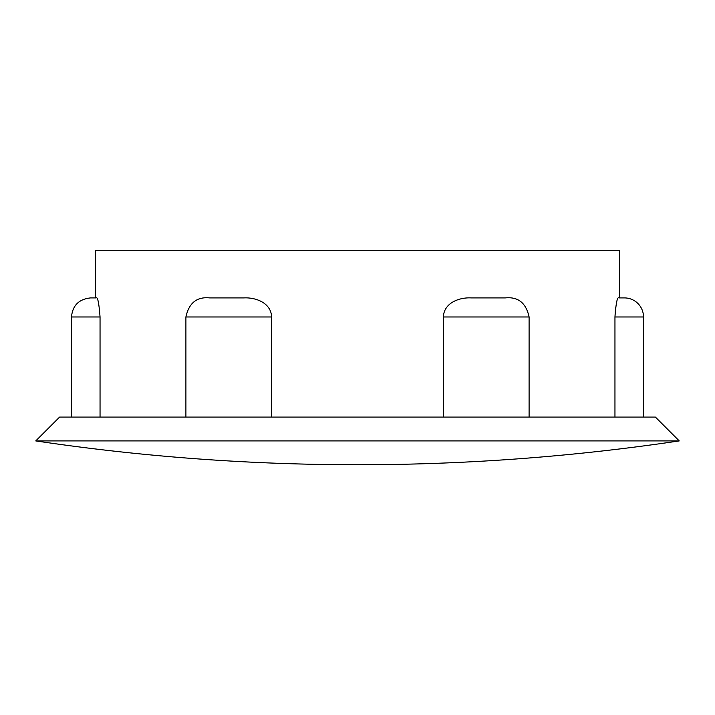 <?xml version="1.0" encoding="UTF-8"?>
<svg xmlns="http://www.w3.org/2000/svg" width="715" height="715" viewBox="0 0 715 715"><rect width="100%" height="100%" fill="white"/><g stroke="black" fill="none" stroke-linecap="round" stroke-linejoin="round"><path stroke-width="1.07" d="M71.5 417.086L71.5 316.986C72.528 305.511 78.882 299.156 90.564 297.914L96.078 297.914L95.336 297.914L95.336 250.25L619.664 250.25L619.664 297.914L618.922 297.914L624.436 297.914L619.664 297.914M624.436 297.914A19.064 19.064 0 0 1 643.5 316.986L614.954 316.986L614.954 417.086M615.552 307.629L614.954 316.986C616.008 302.945 617.331 296.591 618.922 297.914M357.5 464.75A2183.726 2183.726 0 0 0 679.25 440.914L35.75 440.914A2183.726 2183.726 0 0 0 357.5 464.75M35.75 440.914L59.586 417.086L655.414 417.086L679.25 440.914M96.078 297.914C97.669 296.6 98.992 302.954 100.046 316.986L71.5 316.986M100.046 417.086L100.046 316.986M185.9 316.986C188.975 302.945 196.902 296.591 209.692 297.914L243.887 297.914C254.826 297.27 270.985 302.284 271.646 316.986L185.9 316.986L185.9 417.086M243.887 297.914L209.692 297.914M271.646 417.086L271.646 316.986M443.354 316.986C444.024 302.275 460.192 297.27 471.114 297.914L505.308 297.914C518.116 296.6 526.043 302.954 529.1 316.986L443.354 316.986L443.354 417.086M505.308 297.914L471.114 297.914M529.1 417.086L529.1 316.986M95.336 297.914L90.564 297.914M643.5 417.086L643.5 316.986"/></g></svg>
